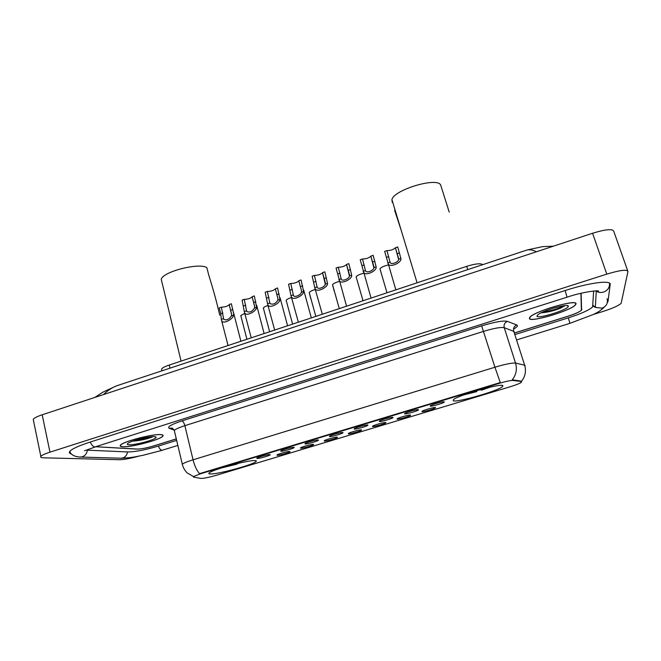 <?xml version="1.0" encoding="UTF-8"?>
<svg xmlns="http://www.w3.org/2000/svg" width="661" height="661" viewBox="0 0 661 661"><rect width="100%" height="100%" fill="white"/><g stroke="black" fill="none" stroke-linecap="round" stroke-linejoin="round"><path stroke-width="0.99" d="M254.923 460.585C248.263 459.949 211.776 469.797 209.132 472.962C208.405 473.631 208.901 473.97 210.619 473.962C218.609 474.168 253.064 464.757 255.989 461.585C256.675 460.973 256.319 460.634 254.923 460.585M502.881 385.702C502.005 382.793 457.263 395.46 453.421 399.698L453.182 400.715C455.817 403.02 498.154 390.932 502.492 386.611L502.881 385.702M430.237 406.102L430.427 405.68C432.129 404.383 443.539 401.227 444.242 401.863L444.275 402.062C443.779 403.119 431.17 406.746 430.237 406.102M404.606 413.844L404.755 413.431C406.399 412.167 417.562 409.093 418.446 409.663L418.512 409.87C418.041 410.894 405.73 414.414 404.606 413.844M379.282 421.503L379.389 421.082C380.976 419.859 391.907 416.868 392.956 417.372L393.064 417.578C392.617 418.578 380.579 422.007 379.282 421.503M354.246 429.072L354.304 428.659C355.841 427.469 366.549 424.552 367.764 424.99L367.913 425.205C367.491 426.171 355.717 429.501 354.246 429.072M329.509 436.557L329.509 436.136C330.996 434.988 341.497 432.137 342.869 432.517L343.059 432.732C342.662 433.674 331.144 436.921 329.509 436.557M305.052 443.944L305.002 443.539C306.44 442.424 316.743 439.639 318.263 439.953L318.495 440.176C318.123 441.085 306.844 444.25 305.052 443.944M280.875 451.256L280.768 450.852C282.156 449.769 292.269 447.051 293.93 447.307L294.219 447.53C293.872 448.414 282.817 451.504 280.875 451.256M256.98 458.486L256.799 458.09C258.145 457.032 268.093 454.371 269.886 454.578L270.225 454.801C269.903 455.66 259.054 458.668 256.98 458.486M421.916 411.638L422.082 411.249C423.668 410.035 434.731 406.969 435.475 407.548L435.525 407.73C435.07 408.721 422.883 412.216 421.916 411.638M397.096 419.124L397.22 418.735C398.757 417.554 409.589 414.571 410.506 415.083L410.58 415.273C410.151 416.232 398.236 419.636 397.096 419.124M372.556 426.527L372.639 426.138C374.126 424.99 384.735 422.082 385.809 422.528L385.925 422.726C385.52 423.66 373.87 426.973 372.556 426.527M348.297 433.847L348.33 433.459C349.768 432.344 360.171 429.501 361.402 429.89L361.55 430.096C361.17 431.005 349.768 434.227 348.297 433.847M324.311 441.085L324.287 440.697C325.683 439.615 335.895 436.838 337.267 437.177L337.457 437.375C337.102 438.26 325.931 441.399 324.311 441.085M300.59 448.232L300.515 447.861C301.862 446.803 311.893 444.093 313.397 444.374L313.645 444.58C313.306 445.431 302.358 448.497 300.59 448.232M277.133 455.313L277 454.942C278.314 453.917 288.155 451.265 289.799 451.488L290.096 451.694C289.774 452.521 279.041 455.52 277.133 455.313M521.265 381.777L521.397 382.347C519.81 383.479 515.993 384.975 509.937 386.834L216.932 475.11C209.083 477.358 203.728 478.465 200.861 478.415L193.524 477.085L193.359 476.606L200.68 473.73L499.138 383.372C506.152 381.306 510.763 380.331 512.986 380.447L521.488 381.546M161.796 370.16L161.548 369.086C162.35 367.855 164.911 366.508 169.216 365.037L466.691 266.35C474.284 263.979 479.399 263.268 482.034 264.226L482.794 264.648M95.919 446.745L136.984 449.116C141.115 449.075 146.742 448.001 153.873 445.886L176.289 438.863M514.679 332.904L568.146 316.165C575.318 313.835 579.804 311.81 581.606 310.083L581.11 293.269M86.384 450.116L127.937 451.959C135.439 451.843 145.519 449.901 158.186 446.142L176.652 440.366M515.192 334.491L568.344 317.867C581.234 313.702 589.331 310.05 592.628 306.911L593.636 290.997M593.264 314.496L602.873 311.505C612.598 308.356 618.688 305.638 621.142 303.349L627.95 271.506C627.19 269.258 620.134 270.126 606.781 274.125L49.963 452.165C44.865 453.818 41.825 455.222 40.842 456.371C40.222 457.255 41.147 457.734 43.618 457.809L119.327 459.717C123.921 459.635 130.374 458.461 138.67 456.181M627.694 270.77L613.78 231.358C612.846 228.607 605.773 229.243 592.57 233.259L42.197 414.794C37.156 416.488 34.165 418 33.232 419.338L33.488 420.578M607.285 302.746L608.021 301.391L610.186 284.56C611.491 279.859 589.794 282.553 565.18 290.518L90.061 442.102C78.692 445.803 71.933 448.902 69.777 451.413C68.868 452.636 69.438 453.496 71.487 453.967M120.963 384.388L116.46 385.875C111.767 387.759 107.454 390.651 103.521 394.567M536.468 251.767C533.006 250.015 529.891 249.42 527.114 249.974L524.594 250.808M576.012 303.787C577.127 298.706 533.154 311.678 529.717 317.42L529.37 318.495C529.849 322.973 571.699 310.513 575.624 304.688L576.012 303.787M161.069 434.632C153.426 433.558 122.244 441.705 120.376 445.283C119.748 446.142 120.5 446.638 122.624 446.762C131.258 447.489 160.846 439.639 162.903 436.086C163.498 435.285 162.887 434.806 161.069 434.632M521.43 381.364L521.43 381.372C525.28 376.53 526.354 371.135 524.652 365.186L525.181 365.566M182.486 465.005L182.304 464.22C183.543 463.13 187.121 461.667 193.053 459.816C194.574 465.815 196.73 470.425 199.506 473.648L500.27 382.554L494.94 367.219C505.401 364.12 512.267 362.74 515.547 363.087C517.282 369.21 516.191 374.779 512.258 379.794L521.05 381.108M95.969 446.729L137.364 449.067C141.487 449.026 147.114 447.951 154.236 445.836L176.305 438.929M514.704 332.97L567.931 316.305C575.095 313.983 579.573 311.959 581.374 310.232L580.928 293.31M529.61 318.42C530.072 322.857 571.509 310.521 575.392 304.754L575.772 303.862C576.863 298.838 533.353 311.678 529.957 317.354L529.61 318.42M568.303 306.217L568.303 306.192C568.683 303.25 543.565 310.216 538.137 314.553L536.947 316.107C537.219 319.47 569.27 309.389 568.303 306.217L567.055 305.589M541.235 312.769C546.68 312.521 553.075 311.009 560.421 308.233L564.866 305.663M563.486 305.795L553.596 308.092M564.676 305.646C561.941 307.53 549.894 311.314 543.02 311.934M560.421 308.233C553.761 310.662 547.473 312.124 541.557 312.612M122.814 446.696C131.357 447.423 160.648 439.648 162.689 436.136C163.275 435.343 162.672 434.864 160.871 434.698C153.302 433.633 122.45 441.697 120.599 445.233C119.98 446.084 120.715 446.572 122.814 446.696M154.724 436.632C149.931 436.029 131.407 440.614 128.011 443.267C126.788 444.151 127.077 444.663 128.87 444.787C135.1 445.365 157.26 439.193 156.145 437.185L154.724 436.632M132.687 441.127C140.074 440.606 146.643 439.21 152.402 436.938C147.502 438.821 141.19 440.127 133.456 440.854M151.41 436.747C147.147 438.235 141.867 439.367 135.588 440.152M388.338 264.97C383.909 266.019 381.116 267.3 379.943 268.812L383.43 280.628M363.757 273.216C359.658 274.265 357.114 275.463 356.122 276.819L359.435 288.328M334.135 290.939L332.549 284.742C333.4 283.528 335.697 282.404 339.457 281.379M310.802 298.789L309.241 292.583C309.959 291.493 312.025 290.452 315.429 289.46M286.155 300.78L286.172 300.342C286.783 299.375 288.601 298.417 291.641 297.475M263.359 308.48L263.359 308.009C263.863 307.167 265.449 306.299 268.11 305.415M240.811 316.098L240.786 315.603L244.843 313.281M386.941 250.626L390.114 262.392C390.998 265.177 398.79 262.177 398.583 259.31L395.402 247.784C393.312 249.684 390.486 250.626 386.941 250.626L384.652 251.403L395.856 289.849M395.427 247.726L397.732 246.941L400.888 258.525C402.045 262.549 389.709 268.267 388.09 263.706M362.484 258.98L365.533 270.795C366.425 273.53 373.969 270.489 373.87 267.68L370.838 256.204C368.813 258.046 366.029 258.963 362.484 258.98L360.22 259.748L371.069 298.078M370.871 256.113L373.151 255.336L376.15 266.904C377.117 270.853 365.136 276.629 363.533 272.142M338.3 267.234L341.233 279.107C342.109 281.793 349.438 278.711 349.438 275.951L346.554 264.532C344.604 266.309 341.853 267.209 338.3 267.234L336.061 268.002L346.562 306.208M346.595 264.4L348.843 263.64L351.693 275.183C352.478 279.058 340.836 284.891 339.25 280.479M314.396 275.406L317.197 287.32C318.073 289.964 325.187 286.841 325.286 284.131L322.551 272.762C320.659 274.48 317.941 275.356 314.396 275.406L312.182 276.158L314.776 287.692L322.328 314.248M322.593 272.605L324.815 271.845L327.517 283.371C328.129 287.18 316.801 293.046 315.231 288.717M290.749 283.478L293.434 295.434C294.294 298.028 301.218 294.88 301.408 292.22L301.532 290.832L298.822 280.892C296.987 282.553 294.302 283.42 290.749 283.478L288.56 284.23L291.014 295.74L298.367 322.196M301.085 280.041L303.614 291.468C304.068 295.211 293.021 301.11 291.476 296.863M301.061 279.958L298.863 280.71M267.375 291.468L269.928 303.465C272.828 304.961 275.455 303.878 277.794 300.21L277.959 298.822L275.356 288.94C273.58 290.543 270.919 291.385 267.375 291.468L265.21 292.203L267.515 303.696L274.662 330.054M277.62 288.163L279.975 299.474C280.272 303.151 269.498 309.084 267.978 304.919M277.57 287.981L275.397 288.725M244.256 299.359L246.677 311.397C249.503 312.843 252.089 311.752 254.444 308.117L254.65 306.729L252.147 296.888C250.436 298.442 247.801 299.268 244.256 299.359L242.116 300.094L244.281 311.562L251.23 337.829M254.402 296.186L256.6 307.39C256.757 311.009 246.223 316.966 244.735 312.884M254.336 295.921L252.188 296.657M221.385 307.175L223.682 319.246C226.426 320.643 228.987 319.536 231.358 315.941L231.59 314.537L229.202 304.746C227.541 306.258 224.938 307.068 221.385 307.175L219.27 307.894L220.749 313.719L221.303 319.346L228.045 345.521M231.449 304.118L233.664 313.835L233.49 315.214C233.507 318.784 223.203 324.758 221.749 320.759M231.358 303.771L229.235 304.49M449.207 212.107L440.738 185.237C438.086 176.603 393.973 189.616 391.923 199.605L392.213 202.332M394.6 210.256L401.219 230.359M476.573 390.717L476.771 391.609L463.939 394.857M465.955 394.138L476.771 391.609M476.531 391.436L476.284 390.8M480.902 389.478L481.348 390.221L490.487 387.073M481.117 390.04L488.38 387.553M219.749 315.231C216.709 302.003 213.065 288.7 208.81 275.348L206.86 267.647C199.093 262.392 162.78 271.671 161.251 279.339L161.904 282.032M221.303 467.996L237.142 464.08L237.192 463.592M223.625 467.269L237.142 464.08M240.546 462.816L242.901 462.303M499.138 383.372L498.989 382.893M512.986 380.447L512.771 379.761M200.68 473.73L200.572 473.284M482.224 264.83L482.034 264.226M467.724 269.63L466.691 266.35M169.968 368.169L169.216 365.037M177.85 445.431L161.953 450.315C160.681 450.116 159.491 448.703 158.367 446.084M120.814 458.205L122.855 457.949C125.491 456.966 127.052 454.958 127.523 451.942M80.113 457.04L82.328 456.768C85.178 455.693 86.864 453.512 87.384 450.224M90.301 442.027C91.648 445.076 93.176 446.729 94.878 446.968L567.014 297.202L565.155 290.526M609.541 283.189C609.764 287.444 607.79 290.402 603.6 292.046C601.006 292.806 598.56 292.526 596.255 291.22L595.685 290.857M607.104 298.722C608.137 303.176 606.443 306.332 602.031 308.191L595.346 307.415L593.041 305.283M604.245 307.109C601.626 309.918 597.916 312.397 593.124 314.57L569.914 323.345L568.336 317.875M42.197 414.794L49.963 452.165M592.57 233.259L606.781 274.125M581.556 308.852L581.812 309.612M514.241 331.549L504.227 327.682C500.873 326.997 494.015 328.22 483.662 331.343L184.865 425.667C178.999 427.56 175.471 429.146 174.297 430.435L174.537 431.459M174.033 430.055L169.233 428.32C166.944 426.973 171.158 424.502 181.891 420.917L481.646 325.873C494.651 321.94 503.236 320.445 507.408 321.37C504.665 322.642 503.608 324.749 504.227 327.682L515.547 363.087L524.652 365.186L513.68 331.037C513.068 328.203 514.093 326.179 516.753 324.956C518.282 325.658 517.183 327.046 513.473 329.128M181.891 420.917C183.105 421.338 184.097 422.924 184.865 425.667L193.053 459.816L494.94 367.219L481.646 325.873M507.408 321.37L516.753 324.956M193.086 476.341L187.187 472.921C184.75 470.508 183.122 467.608 182.304 464.22L174.297 430.435C173.083 428.634 172.083 427.849 171.306 428.08L169.233 428.32M400.888 258.525L398.583 259.31M389.998 262.219L387.701 262.995M388.718 256.6L386.429 257.385M399.525 252.932L397.22 253.708M376.15 266.904L373.87 267.68M365.384 270.547L363.112 271.316M364.219 264.937L361.947 265.705M374.903 261.302L372.622 262.078M351.693 275.183L349.438 275.951M341.051 278.793L338.812 279.553M339.994 273.175L337.754 273.935M350.553 269.581L348.306 270.349M327.517 283.371L325.286 284.131M316.999 286.94L314.776 287.692M316.041 281.322L313.826 282.073M326.484 277.769L324.262 278.521M303.614 291.468L301.408 292.22M293.211 294.996L291.014 295.74M292.36 289.369L290.162 290.113M302.688 285.858L300.482 286.61M279.975 299.474L277.794 300.21M269.688 302.961L267.515 303.696M268.936 297.334L266.771 298.07M279.149 293.864L276.976 294.599M256.6 307.39L254.444 308.117M246.429 310.835L244.281 311.562M245.776 305.208L243.636 305.936M255.881 301.78L253.725 302.507M233.49 315.214L231.358 315.941M223.426 318.627L221.303 319.346M222.873 313L220.749 313.719M232.862 309.604L230.73 310.323M161.953 370.821L161.548 369.086M502.12 385.429L502.492 386.611M255.757 460.667L255.989 461.585M569.898 323.353L516.91 339.853M162.226 450.298L142.759 455.355C135.29 456.693 133.068 457.718 121.17 458.213L80.526 457.057C76.891 457.057 70.958 455.677 69.802 451.38M567.039 297.194C584.233 291.245 601.849 289.873 598.048 291.46L596.255 291.22L595.346 307.415L593.016 305.944M84.534 450.761L95.308 446.943M33.232 419.338L40.842 456.371M553.414 246.173L542.615 246.627L527.114 249.974L116.46 385.875L103.083 392.056L94.771 397.451M171.158 428.204L172.67 428.758M155.36 436.723L156.145 437.185M379.943 268.812L387.007 292.782M356.122 276.819L363.021 300.747M332.549 284.742L339.291 308.613M309.241 292.583L315.818 316.404M286.172 300.342L292.6 324.105M263.359 308.009L269.638 331.723M240.786 315.603L246.917 339.267M398.633 258.55L395.402 247.784M373.936 266.755L370.838 256.204M349.52 274.852L346.554 264.532M325.386 282.85L322.551 272.762M303.663 289.997L311.339 317.891M301.523 290.741L298.822 280.892M280.033 297.681L287.593 325.766M277.934 298.532L275.356 288.94M256.658 305.242L264.119 333.557M254.601 306.225L252.147 296.888M233.548 312.661L240.901 341.258M231.532 313.801L229.202 304.746M391.923 199.605L417.083 282.809M161.251 279.339L181.073 361.104"/></g></svg>

